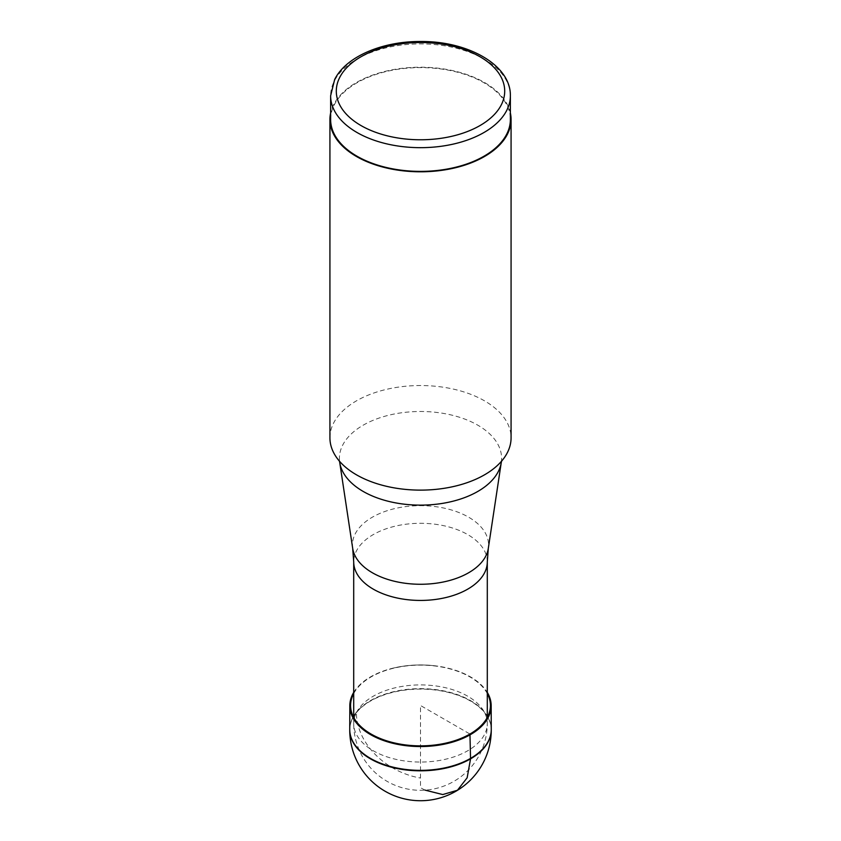 <?xml version="1.0" encoding="UTF-8"?>
<svg xmlns="http://www.w3.org/2000/svg" width="841" height="841" viewBox="0 0 841 841"><rect width="100%" height="100%" fill="white"/><g stroke="black" fill="none" stroke-linecap="round" stroke-linejoin="round"><path stroke-width="0.63" stroke-dasharray="4.21 3.15" d="M330.629 119.506A89.871 51.89 180 0 1 334.266 104.894A89.871 51.89 180 0 1 433.283 68.142A89.871 51.89 180 0 1 510.371 119.506M510.371 112.978A90.576 52.3 0 0 0 484.553 82.523A90.576 52.3 0 0 0 333.583 104.778A90.576 52.3 0 0 0 330.629 112.978M329.924 437.835A90.576 52.3 180 0 1 333.583 423.107A90.576 52.3 180 0 1 433.378 386.072A90.576 52.3 180 0 1 511.076 437.835M349.74 729.546A70.76 40.852 180 0 1 357.782 710.761A70.76 40.852 180 0 1 381.173 695.717A70.76 40.852 180 0 1 453.751 693.615A70.76 40.852 180 0 1 491.26 729.546M491.26 729.715A70.76 40.852 0 0 0 470.54 701.068A70.76 40.852 0 0 0 381.183 695.991A70.76 40.852 0 0 0 357.793 711.034A70.76 40.852 0 0 0 349.74 729.715M349.74 729.42A70.76 40.852 180 0 1 357.782 710.582A70.76 40.852 180 0 1 381.173 695.539A70.76 40.852 180 0 1 453.783 693.447A70.76 40.852 180 0 1 491.26 729.42M353.704 692.406A70.676 40.81 180 0 1 357.541 687.192A70.676 40.81 180 0 1 380.658 672.033A70.676 40.81 180 0 1 487.296 692.406M487.296 693.552A69.929 40.368 0 0 0 469.951 676.942A69.929 40.368 0 0 0 381.183 672.106A69.929 40.368 0 0 0 358.277 687.076A69.929 40.368 0 0 0 353.704 693.552M425.062 790.13L420.5 787.744L420.5 705.494L469.951 734.035M510.371 95.779A89.871 51.89 0 0 0 433.283 44.426A89.871 51.89 0 0 0 334.266 81.178A89.871 51.89 0 0 0 330.629 95.779M501.289 462.382A81.093 46.823 0 0 0 435.512 412.3A81.093 46.823 0 0 0 342.686 445.131A81.093 46.823 0 0 0 339.711 462.382M352.694 548.385A68.068 39.296 180 0 1 355.186 533.909A68.068 39.296 180 0 1 433.094 506.356A68.068 39.296 180 0 1 488.306 548.385M487.296 561.872A66.796 38.57 0 0 0 430.003 523.691A66.796 38.57 0 0 0 356.405 551.013A66.796 38.57 0 0 0 353.704 561.872M356.405 712.632A66.796 38.57 180 0 1 430.003 685.31A66.796 38.57 180 0 1 487.296 723.491A66.796 38.57 180 0 1 484.595 734.351A66.796 38.57 180 0 1 410.997 761.662A66.796 38.57 180 0 1 353.704 723.491A66.796 38.57 180 0 1 356.405 712.632A66.796 52.342 26.9 0 0 420.5 778.03M499.754 463.149L501.562 461.162M341.246 463.149L339.438 461.162M353.704 717.426L353.704 723.491A66.796 66.796 0 0 0 480.053 753.757A66.796 66.796 0 0 0 487.296 723.491L487.296 717.426M434.398 665.746C419.165 664.064 404.5 665.094 390.403 668.847"/><path stroke-width="1.26" d="M510.371 95.779L510.371 119.506A89.871 51.89 180 0 1 506.734 134.108A89.871 51.89 180 0 1 407.717 170.86A89.871 51.89 180 0 1 330.629 119.506L330.629 95.779A89.871 51.89 0 0 0 407.717 147.143A89.871 51.89 0 0 0 506.734 110.392A89.871 51.89 0 0 0 510.371 95.779C510.939 64.988 467.796 41.072 420.847 41.503C382.592 41.198 345.977 56.494 334.655 79.527L330.629 95.779M330.629 112.978A90.576 52.3 0 0 0 329.924 119.506A90.576 52.3 0 0 0 407.622 171.27A90.576 52.3 0 0 0 507.417 134.224A90.576 52.3 0 0 0 511.076 119.506A90.576 52.3 0 0 0 510.371 112.978M511.076 119.506L511.076 437.835A90.576 52.3 180 0 1 507.417 452.553A90.576 52.3 180 0 1 499.754 463.149A90.576 52.3 180 0 1 420.5 490.124A90.576 52.3 180 0 1 341.246 463.149A90.576 52.3 180 0 1 329.924 437.835L329.924 119.506M491.26 729.546A70.76 40.852 180 0 1 491.26 730.219A70.76 40.852 180 0 1 483.218 748.606A70.76 40.852 180 0 1 459.827 763.639A70.76 40.852 180 0 1 387.585 765.846A70.76 40.852 180 0 1 349.74 730.24L349.74 730.24A70.76 40.852 180 0 1 349.74 729.546M349.74 729.715A70.76 40.852 0 0 0 349.74 729.956A70.76 40.852 0 0 0 349.761 731.113A70.76 40.852 0 0 0 370.46 758.845A70.76 40.852 0 0 0 459.817 763.933A70.76 40.852 180 0 0 483.207 748.889A70.76 40.852 0 0 0 491.239 731.039A70.76 40.852 0 0 0 491.26 729.956A70.76 40.852 0 0 0 491.26 729.715M487.296 692.406A70.676 40.81 180 0 1 491.176 705.652L491.26 729.42A70.76 40.852 180 0 1 491.26 729.946A70.76 40.852 180 0 1 483.218 748.427A70.76 40.852 180 0 1 459.827 763.47A70.76 40.852 180 0 1 387.512 765.646A70.76 40.852 180 0 1 349.74 729.967A70.76 40.852 180 0 1 349.74 729.42L349.824 705.652A70.676 40.81 180 0 1 353.704 692.406M491.176 705.652A70.676 40.81 180 0 1 483.459 724.28A70.676 40.81 180 0 1 460.342 739.439A70.676 40.81 180 0 1 387.428 741.804A70.676 40.81 180 0 1 349.824 705.652M353.704 693.552A69.929 40.368 0 0 0 378.913 737.946A69.929 40.368 0 0 0 459.817 738.882A69.929 40.368 0 0 0 482.723 723.912A69.929 40.368 0 0 0 487.296 693.552M469.951 734.035L470.54 758.845L467.154 777.778L457.462 790.246L442.765 794.556L425.062 790.13M339.701 77.467A84.205 48.62 0 0 0 396.794 137.808A84.205 48.62 0 0 0 501.299 104.852A84.205 48.62 0 0 0 480.043 56.778A84.205 48.62 0 0 0 339.701 77.467M339.228 460.616L339.711 462.382A81.093 46.823 0 0 0 412.468 504.905A81.093 46.823 0 0 0 498.314 471.496A81.093 46.823 0 0 0 501.289 462.382L501.772 460.616M501.289 462.382L488.306 548.385A68.068 39.296 180 0 1 485.814 556.038A68.068 39.296 180 0 1 413.761 584.075A68.068 39.296 180 0 1 352.694 548.385L339.711 462.382M352.694 548.385L353.704 561.872A66.796 38.57 0 0 0 410.997 600.043A66.796 38.57 0 0 0 484.595 572.732A66.796 38.57 0 0 0 487.296 561.872L488.306 548.385M487.296 717.426L487.296 561.872M353.704 717.426L353.704 561.872M349.74 729.956A70.76 70.76 0 0 0 420.5 800.727A70.76 70.76 0 0 0 491.26 729.956L491.239 731.039M349.74 729.967L349.772 731.113"/></g></svg>
